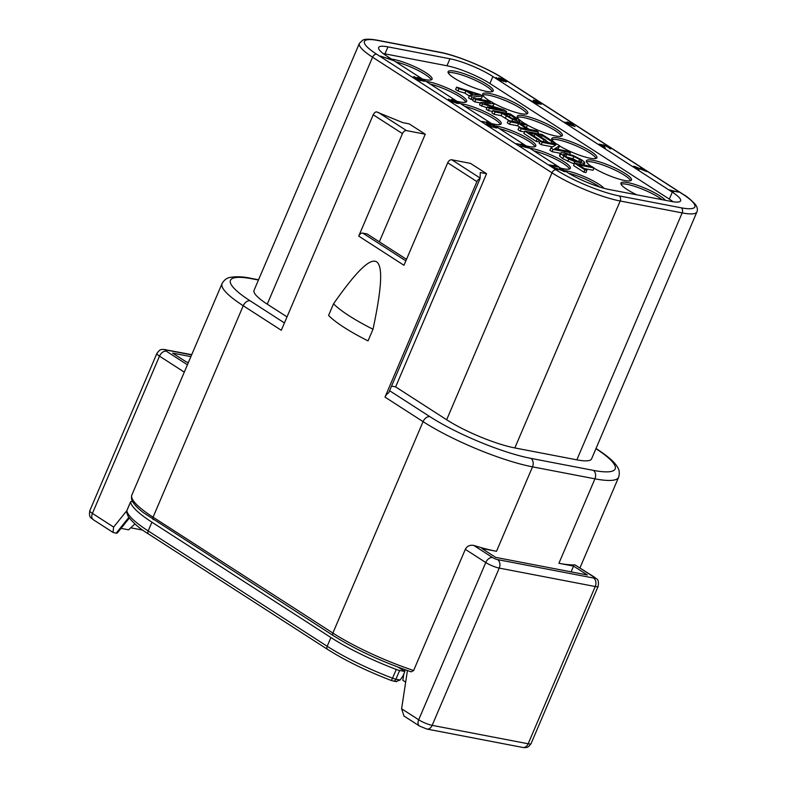 <?xml version="1.0" encoding="UTF-8"?>
<svg xmlns="http://www.w3.org/2000/svg" width="787" height="787" viewBox="0 0 787 787"><rect width="100%" height="100%" fill="white"/><g stroke="black" fill="none" stroke-linecap="round" stroke-linejoin="round"><path stroke-width="1.18" d="M117.194 533.133L116.142 533.202L128.832 517.443M121.031 528.372L128.576 529.818L134.902 523.955M130.74 527.811L142.791 530.123M126.815 510.694L113.623 527.074L113.023 532.425L116.142 533.202M188.437 362.394L186.45 362.01L172.668 353.127L190.897 356.629M132.747 501.742L132.423 501.683A6.453 1.24 23.1 0 0 130.603 501.801A6.453 1.24 23.1 0 0 130.583 501.939A83.56 16.084 23.1 0 0 151.921 522.184L330.914 637.529A83.56 16.084 23.1 0 0 396.274 669.452A6.453 1.24 23.1 0 0 399.648 670.465L404.882 671.468L398.35 667.258M405.669 682.113L402.836 680.322L403.849 673.888M571.096 571.864L573.556 566.099L587.338 574.982L495.643 557.373L481.86 548.49L496.499 551.303A83.884 16.153 23.1 0 1 473.813 545.45C469.888 544.761 467.045 546.06 465.314 549.346L413.637 670.494L411.227 671.842C381.488 661.601 355.488 649.511 333.206 635.562A2.577 1.682 -57.2 0 1 332.881 633.053A83.884 16.153 23.1 0 0 387.027 660.549A83.884 16.153 23.1 0 0 413.637 670.494M573.556 566.099L558.918 563.285A83.884 16.153 23.1 0 0 574.982 564.869L594.736 577.353C595.651 579.173 599.487 577.855 598.15 586.325A10.32 1.987 -156.9 0 1 595.238 586.522L499.233 568.096A10.32 1.987 -156.9 0 1 485.766 562.528L465.314 549.346M404.006 716.052L401.606 708.772L407.44 670.544M576.841 459.844L682.172 212.893A52.267 10.064 -156.9 0 0 696.918 211.919L591.588 458.87A52.267 10.064 23.1 0 1 576.841 459.844L514.846 447.941A52.267 10.064 23.1 0 1 446.652 419.766L395.625 386.889L391.552 386.102M446.652 419.766L551.982 172.825L372.576 57.205A52.267 10.064 -156.9 0 1 359.374 43.393L254.044 290.344A52.267 10.064 23.1 0 0 267.246 304.156L287.019 316.895M284.441 322.936L250.03 300.752A6.453 4.201 122.8 0 0 243.242 305.75L281.303 330.284L373.225 114.784A3.876 2.518 122.8 0 1 376.353 111.823L402.905 122.664L409.191 123.864L425.236 134.213L406.515 130.612A3.876 2.518 -57.2 0 0 402.442 133.613L358.715 236.12A3.876 2.518 122.8 0 1 362.787 233.119L367.096 233.946L406.515 259.346M358.715 236.12L403.977 265.288L447.705 162.781A3.876 2.518 122.8 0 1 451.777 159.781L480.139 178.059L480.04 178.649L388.709 392.782A6.453 4.201 122.8 0 0 385 397.11L476.912 181.61A3.876 2.518 -57.2 0 1 480.04 178.649M373.008 329.241L368.041 340.889A77.431 14.904 23.1 0 1 328.572 315.449L333.54 303.802C361.076 264.452 371.779 258.382 377.042 262.081C381.852 266.616 383.072 281.864 373.008 329.241A77.431 14.904 -156.9 0 1 333.54 303.802M379.334 241.835L425.236 134.213M395.625 386.889L486.553 173.72L470.498 163.381L451.777 159.781M671.321 201.442L609.325 189.549A32.906 6.335 23.1 0 1 566.384 171.812L386.978 56.192A32.906 6.335 23.1 0 1 378.665 47.495A32.906 6.335 23.1 0 1 387.952 46.876L449.948 58.779A32.906 6.335 23.1 0 1 492.888 76.516L672.295 192.136A32.906 6.335 23.1 0 1 680.607 200.833A32.906 6.335 23.1 0 1 671.321 201.442M669.019 189.834L678.66 192.146L671.518 190.779L673.82 191.684L672.354 191.398L669.019 189.834M646.766 171.596L635.394 167.08L634.971 167.395L639.093 169.962L633.712 166.992L633.997 166.352L635.266 166.677L644.484 170.533L640.598 167.621L646.766 171.596M633.997 166.352L633.437 166.323L633.712 166.992M605.626 145.497L599.045 144.159L600.678 145.792L605.439 147.946L600.461 144.739L604.701 146.638L603.747 145.447L605.41 145.693L610.771 148.812L605.528 145.733M564.918 122.742L575.071 126.55L570.959 123.903L573.526 124.395L572.493 123.726L567.122 121.926L568.834 123.028L563.886 122.074L564.918 122.742M538.023 103.254L534.393 101.159L535.199 100.854L538.554 102.271L540.876 104.346L541.486 104.081L537.029 101.208L533.212 100.244L537.452 103.304L534.521 102.743L528.638 99.359L534.462 103.117L539.223 104.032L538.023 103.254L537.816 103.756M498.466 77.933L503.07 81.061L498.938 79.723L496.085 77.47L495.8 78.12L499.607 80.323L506.749 81.691L502.46 78.926L498.466 77.933M393.549 60.619L380.475 56.093L391.601 59.773L387.371 56.634L393.549 60.619M417.454 77.923L413.273 76.89L417.73 79.762L424.665 81.248L420.592 78.375L417.72 77.431L417.356 78.149M448.61 99.083L448.315 99.723L452.122 101.926L459.264 103.304L453.735 100.067L451.738 99.526L450.951 99.762L451.256 100.215L455.594 102.674L451.463 101.336L448.61 99.083L448.324 99.733M491.482 123.726L481.841 121.414L488.983 122.782L486.671 121.877L488.137 122.152L491.482 123.726M487.724 123.628L493.321 125.241L497.05 127.897L491.009 126.737L487.33 124.946L486.169 123.874L486.602 123.569L487.724 123.628L487.202 124.848L487.832 124.11L490.045 124.464L495.023 126.422L495.426 127.435L491.944 126.766L487.419 124.346M526.041 145.998L516.4 143.687L523.552 145.054L521.24 144.149L522.706 144.434L526.041 145.998M529.474 148.212L519.833 145.9L526.975 147.267L524.663 146.362L526.129 146.638L529.474 148.212M558.957 167.218L549.326 164.896L556.468 166.273L554.156 165.359L555.622 165.644L558.957 167.218M551.726 166.451L563.098 170.956L563.522 170.651L559.39 168.074L565.056 171.723L554.009 167.503L557.894 170.425L551.726 166.451M565.587 156.662L572.926 158.817L578.602 161.728L579.566 159.377L581.632 161.099L581.19 161.915L578.209 161.65L571.48 159.643L565.627 156.692L563.403 154.4M383.22 53.565A32.906 6.335 -156.9 0 1 384.971 53.87L446.967 65.764A32.906 6.335 -156.9 0 1 489.908 83.511L669.314 199.121A32.906 6.335 -156.9 0 1 673.072 201.747M636.742 194.802A24.525 4.722 -156.9 0 1 627.131 189.539A24.525 4.722 -156.9 0 1 620.933 183.056A24.525 4.722 -156.9 0 1 635.926 184.778A24.525 4.722 -156.9 0 1 659.84 195.815A24.525 4.722 -156.9 0 1 665.369 200.301M591.283 166.411A24.525 4.722 -156.9 0 1 586.364 160.784A24.525 4.722 -156.9 0 1 601.366 162.496A24.525 4.722 -156.9 0 1 625.281 173.543A24.525 4.722 -156.9 0 1 631.479 180.026A24.525 4.722 -156.9 0 1 617.342 178.58A24.525 4.722 -156.9 0 1 593.89 168.093M556.842 144.218A24.525 4.722 -156.9 0 1 551.805 138.512A24.525 4.722 -156.9 0 1 566.797 140.224A24.525 4.722 -156.9 0 1 590.712 151.271A24.525 4.722 -156.9 0 1 596.91 157.744A24.525 4.722 -156.9 0 1 582.901 156.347A24.525 4.722 -156.9 0 1 559.527 145.939M525.018 123.697A24.525 4.722 -156.9 0 1 523.434 122.713A24.525 4.722 -156.9 0 1 517.236 116.23A24.525 4.722 -156.9 0 1 532.238 117.952A24.525 4.722 -156.9 0 1 556.153 128.989A24.525 4.722 -156.9 0 1 562.351 135.472A24.525 4.722 -156.9 0 1 527.683 125.231M490.39 101.385A24.525 4.722 -156.9 0 1 488.865 100.441A24.525 4.722 -156.9 0 1 482.677 93.958A24.525 4.722 -156.9 0 1 497.669 95.67A24.525 4.722 -156.9 0 1 521.584 106.717A24.525 4.722 -156.9 0 1 527.782 113.2A24.525 4.722 -156.9 0 1 493.538 103.186M487.025 84.445A24.525 4.722 -156.9 0 1 493.223 90.918A24.525 4.722 -156.9 0 1 478.221 89.206A24.525 4.722 -156.9 0 1 454.306 78.159A24.525 4.722 -156.9 0 1 448.108 71.686A24.525 4.722 -156.9 0 1 463.11 73.398A24.525 4.722 -156.9 0 1 487.025 84.445M564.358 170.504A24.525 4.722 -156.9 0 1 598.71 184.079A24.525 4.722 -156.9 0 1 604.013 188.29M529.799 148.222A24.525 4.722 -156.9 0 1 564.151 161.807A24.525 4.722 -156.9 0 1 570.339 168.29A24.525 4.722 -156.9 0 1 560.688 168.133M495.23 125.95A24.525 4.722 -156.9 0 1 529.582 139.535A24.525 4.722 -156.9 0 1 535.78 146.018A24.525 4.722 -156.9 0 1 526.119 145.861M460.67 103.677A24.525 4.722 -156.9 0 1 495.023 117.263A24.525 4.722 -156.9 0 1 501.211 123.736A24.525 4.722 -156.9 0 1 491.56 123.579M426.101 81.405A24.525 4.722 -156.9 0 1 460.454 94.981A24.525 4.722 -156.9 0 1 466.652 101.464A24.525 4.722 -156.9 0 1 456.991 101.307M391.542 59.123A24.525 4.722 -156.9 0 1 425.895 72.709A24.525 4.722 -156.9 0 1 432.083 79.192A24.525 4.722 -156.9 0 1 422.432 79.034M477.07 98.828L481.487 98.395L482.48 96.063L480.139 94.548L456.598 87.17L455.604 89.502L457.916 90.987L464.94 93.161L469.308 95.975M464.94 93.161L465.934 90.83L472.81 95.266L469.514 95.502L468.521 97.824L471 99.428L473.233 99.211M491.314 105.96L493.174 105.92L494.167 103.599L490.891 101.484L473.666 98.178L475.771 99.526L490.429 102.34L480.532 102.595L482.5 103.864L501.693 109.708L487.281 106.943L489.376 108.301L506.602 111.606L503.67 109.718L484.113 103.786L494.167 103.599M473.666 98.178L472.672 100.51L474.777 101.857L480.385 102.94M480.532 102.595L479.539 104.927L486.897 107.839M487.281 106.943L486.287 109.275L488.383 110.633L492.524 111.42M492.888 110.564L495.072 111.97L502.067 113.308L512.632 119.427L517.698 121.011L519.873 120.608L518.663 119.457L510.114 113.869L492.888 110.564L491.895 112.895L494.079 114.292L501.073 115.64L509.287 120.677M508.294 120.49L510.478 121.896L518.594 123.451L527.142 128.97L519.027 127.405L521.21 128.812L538.426 132.118L536.252 130.711L529.179 129.353L520.62 123.844L527.693 125.202L525.519 123.795L508.294 120.49L507.3 122.821L509.484 124.228L517.6 125.782L520.581 127.71M519.027 127.405L518.033 129.737L520.217 131.144L524.536 131.97M526.188 127.435L527.693 125.202M524.88 131.173L523.886 133.505L536.163 141.424L538.2 141.808L539.193 139.486L529.09 132.973L534.953 134.095L544.053 139.968L546.08 140.352L536.97 134.488L542.243 135.492L551.962 141.758L553.999 142.152L542.095 134.479L524.88 131.173L537.157 139.092L539.193 139.486M539.085 139.732L541.476 141.276M545.883 140.814L548.775 142.673M540.148 141.021L542.233 142.358L555.77 144.956L550.88 147.936L553.113 149.373L570.339 152.678L568.244 151.33L554.727 148.743L559.606 145.762L557.363 144.326L540.148 141.021L539.154 143.342L541.24 144.69L552.622 146.874M550.88 147.936L549.887 150.268L552.12 151.704L560.393 153.288M556.871 149.146L558.613 148.094L559.606 145.762M560.147 155.029L559.705 156.2L562.695 158.649L574.215 164.03M574.569 163.204L573.575 165.536L583.856 172.156L585.892 172.55L586.886 170.218L578.779 164.995L593.969 167.906L591.794 166.51L574.569 163.204L584.849 169.825L586.886 170.218M584.347 168.585L592.975 170.238L593.969 167.906M471 99.428L471.993 97.096L482.48 96.063M469.514 95.502L471.993 97.096M457.916 90.987L458.91 88.665L465.934 90.83M456.598 87.17L458.91 88.665M468.413 91.587L479.45 94.922L473.99 95.188L468.413 91.587M518.938 122.536L519.873 120.608M504.103 113.702L510.261 114.882L516.695 119.565L512.18 118.532L504.103 113.702M516.006 119.644L516.341 118.876L516.695 119.565M564.495 152.914L561.141 152.698L560.698 153.868L568.745 159.102L574.746 161.551L584.092 163.362L584.475 162.171L581.524 159.751L573.408 155.619L564.495 152.914M583.433 164.906L584.475 162.171M561.141 152.698L559.705 156.2M563.394 154.439L566.709 154.36L573.92 156.495L579.566 159.377M581.288 161.896L581.632 161.099L581.19 161.915M474.777 101.857L475.771 99.526M505.972 113.072L506.602 111.606M488.383 110.633L489.376 108.301M481.496 106.196L482.5 103.864M494.079 114.292L495.072 111.97M501.073 115.64L502.067 113.308M509.337 117.047L510.261 114.882M509.484 124.228L510.478 121.896M537.767 133.652L538.426 132.118M520.217 131.144L521.21 128.812M517.6 125.782L518.594 123.451M536.163 141.424L537.157 139.092M553.399 143.559L553.999 142.152M551.362 143.175L551.962 141.758M541.446 137.371L542.243 135.492M545.361 142.014L546.08 140.352M543.345 141.63L544.053 139.968M534.058 136.181L534.953 134.095M541.24 144.69L542.233 142.358M569.66 154.252L570.339 152.678M552.12 151.704L553.113 149.373M583.856 172.156L584.849 169.825M634.597 167.651L634.824 167.129M634.027 167.228L634.371 166.421M609.502 148.487L609.807 147.769M610.023 148.832L610.309 148.182M603.54 145.949L603.747 145.447M600.048 145.359L600.255 144.857M599.33 144.838L599.605 144.188M599.635 145.054L599.969 144.257M602.931 145.634L603.285 144.818M572.67 125.822L566.266 123.284M572.779 125.566L569.857 123.687L566.384 123.018M533.448 100.992L533.793 100.195M534.294 100.874L534.521 100.333M540.167 103.894L540.502 103.117M540.876 104.346L541.181 103.628M534.019 101.425L534.245 100.903M498.742 78.602L499.037 77.883M505.293 81.848L505.766 80.727M506.159 81.907L506.444 81.248M495.81 78.12L496.085 77.47M496.518 78.661L496.735 78.139M499.706 78.474L503.129 79.526L505.5 81.218L502.932 80.727L499.706 78.474L499.43 79.123L499.676 78.631M505.234 81.838L505.5 81.218M503.434 81.514L503.65 81.022M417.405 78.169L417.72 77.431M417.887 78.425L418.261 77.539M419.077 79.143L418.753 78.021L421.252 78.966L423.308 80.294L423.249 81.091L423.721 80.058M424.095 81.297L424.4 80.579M420.642 80.697L420.878 80.136M413.578 77.333L413.883 76.624M414.021 77.677L414.434 76.723M415.339 78.139L414.739 77.175L416.539 77.756L419.963 79.959L415.202 78.464M414.296 77.883L414.523 77.362M419.737 80.5L419.963 79.959M423.445 80.628L419.186 78.877M420.376 80.658L420.74 79.802M418.32 78.67L418.546 78.139M449.033 100.274L449.259 99.752M451.404 100.323L451.738 99.526M452.24 100.215L452.476 99.674M457.808 103.451L458.29 102.34M458.673 103.52L458.959 102.851M457.07 102.881L452.2 100.234L457.542 102.271L458.024 102.831L456.883 103.313M456.135 103.166L456.352 102.664M451.974 100.756L452.2 100.234M457.759 103.451L458.024 102.831M457.611 103.431L457.818 102.94M496.459 127.986L496.784 127.228M486.356 124.139L486.602 123.569M486.612 124.415L486.976 123.559M495.535 127.917L495.84 127.199M563.443 171.428L563.669 170.917M563.492 171.448L563.935 170.425M564.505 171.694L564.781 171.045M486.553 173.72L480.267 172.51L480.139 178.059M404.882 671.468L402.895 676.131L400.15 680.007L396.136 681.463M400.15 680.007L395.92 679.201A3.227 2.371 -79.1 0 1 393.254 681.04L396.579 681.68M405.177 669.757L404.538 671.252M579.98 567.84L618.612 477.276A83.884 16.153 -156.9 0 1 594.942 478.83A6.453 4.732 -79.1 0 0 593.309 470.36A77.431 14.904 -156.9 0 0 595.936 448.679M558.918 563.285L594.942 478.83L532.514 466.848L496.499 551.303M401.606 708.772L418.694 719.78L485.766 562.528A6.453 4.201 -57.2 0 1 492.554 557.53L473.813 545.45M333.609 635.719A2.577 1.682 -57.2 0 1 333.206 635.562L143.391 512.652C138.404 508.796 134.951 505.313 133.033 502.224C131.508 500.158 131.114 497.758 131.872 495.003A83.884 16.153 23.1 0 0 153.062 517.177L332.881 633.053L423.062 421.635L385 397.11M131.872 495.003L222.052 283.586A83.884 16.153 -156.9 0 0 243.242 305.75L153.062 517.177A2.577 1.682 122.8 0 0 153.386 519.676M184.286 372.133L159.495 356.157L92.423 513.409L113.623 527.074M191.733 354.662L163.293 349.359C161.315 349.9 160.627 348.326 156.888 353.432A10.32 1.987 -156.9 0 0 159.495 356.157A6.453 4.201 122.8 0 1 166.283 351.159L187.414 364.784M165.132 349.556A6.453 4.732 100.9 0 1 166.401 350.067A3.876 0.748 -156.9 0 0 166.283 351.159M191.635 354.907L166.401 350.067M89.807 510.684A10.32 1.987 23.1 0 0 92.423 513.409A6.453 4.201 122.8 0 0 93.23 519.666C92.305 517.836 88.469 519.154 89.807 510.684L156.888 353.432M258.549 279.779L251.053 278.342A6.453 4.732 100.9 0 1 252.312 278.854L258.441 280.024M389.595 390.696L429.85 416.638A77.431 14.904 -156.9 0 0 530.891 458.378L593.309 470.36M250.03 300.752A77.431 14.904 -156.9 0 1 252.312 278.854M595.985 448.551A6.453 4.201 -57.2 0 1 596.605 448.856L596.025 448.472M530.891 458.378A6.453 4.732 100.9 0 1 532.514 466.848A83.884 16.153 -156.9 0 1 423.062 421.635A6.453 4.201 -57.2 0 1 429.85 416.638M492.554 557.53A3.876 0.748 -156.9 0 0 497.61 559.616L593.605 578.042A3.876 0.748 -156.9 0 0 593.723 576.95L574.982 564.869M497.61 559.616A6.453 4.732 100.9 0 1 499.233 568.096L432.161 725.348A6.453 4.732 100.9 0 1 426.829 729.028L522.834 747.463A6.453 4.732 -79.1 0 0 528.166 743.774L595.238 586.522A6.453 4.732 -79.1 0 0 593.605 578.042M403.82 715.924L419.501 726.037A6.453 4.201 -57.2 0 1 418.694 719.78A10.32 1.987 23.1 0 0 432.161 725.348L528.166 743.774A10.32 1.987 23.1 0 0 531.077 743.577L598.15 586.325M593.723 576.95A6.453 4.201 -57.2 0 1 594.736 577.353M402.442 133.613L373.225 114.784M476.912 181.61L447.705 162.781M378.154 112.334L406.515 130.612M362.787 233.119L405.856 260.881M376.648 54.205A48.391 9.316 -156.9 0 1 378.075 40.511L440.071 52.414A48.391 9.316 -156.9 0 1 503.218 78.503L682.624 194.114A48.391 9.316 -156.9 0 1 681.198 207.807A3.876 2.843 -79.1 0 1 682.172 212.893L620.186 201A52.267 10.064 -156.9 0 1 551.982 172.825A3.876 2.518 -57.2 0 1 556.055 169.825L376.648 54.205A3.876 2.518 122.8 0 0 372.576 57.205L267.246 304.156M556.055 169.825A48.391 9.316 -156.9 0 0 619.202 195.914L681.198 207.807M682.624 194.114A3.876 2.518 -57.2 0 1 683.234 194.359L503.828 78.739A3.876 2.518 122.8 0 0 503.218 78.503M440.071 52.414A3.876 2.843 -79.1 0 0 439.313 52.109L377.317 40.206A3.876 2.843 100.9 0 1 378.075 40.511M619.202 195.914A3.876 2.843 100.9 0 1 620.186 201L514.846 447.941M621.022 184.128A24.525 4.722 23.1 0 1 659.103 197.567A24.525 4.722 -156.9 0 1 662.103 199.672M586.453 161.856A24.525 4.722 23.1 0 1 624.534 175.294A24.525 4.722 -156.9 0 1 630.643 180.695M551.894 139.574A24.525 4.722 23.1 0 1 589.975 153.012A24.525 4.722 -156.9 0 1 596.074 158.423M517.325 117.302A24.525 4.722 23.1 0 1 555.406 130.74A24.525 4.722 -156.9 0 1 561.515 136.151M482.765 95.03A24.525 4.722 23.1 0 1 520.846 108.468A24.525 4.722 -156.9 0 1 526.946 113.879M448.197 72.748A24.525 4.722 23.1 0 1 486.277 86.186A24.525 4.722 -156.9 0 1 492.387 91.597M568.647 173.209A24.525 4.722 23.1 0 1 597.972 185.83A24.525 4.722 -156.9 0 1 599.753 187.04M533.95 150.897A24.525 4.722 23.1 0 1 563.403 163.558A24.525 4.722 -156.9 0 1 569.513 168.969M499.381 128.625A24.525 4.722 23.1 0 1 528.834 141.276A24.525 4.722 -156.9 0 1 534.944 146.687M464.822 106.353A24.525 4.722 23.1 0 1 494.275 119.004A24.525 4.722 -156.9 0 1 500.384 124.415M430.253 84.081A24.525 4.722 23.1 0 1 459.706 96.732A24.525 4.722 -156.9 0 1 465.815 102.143M395.694 61.799A24.525 4.722 23.1 0 1 425.147 74.46A24.525 4.722 -156.9 0 1 431.256 79.871M474.669 95.138L475.269 93.722M517.187 122.201L517.698 121.011M511.884 121.178L512.632 119.427M505.293 118.365L506.287 116.033M513.803 119.142L514.472 117.597M579.95 164.237L580.442 163.096M573.753 163.883L574.746 161.551M567.752 161.433L568.745 159.102M562.695 158.649L563.689 156.318M572.926 158.817L573.92 156.495M565.715 156.682L566.709 154.36M387.952 46.876L384.971 53.87M446.967 65.764L449.948 58.779M492.888 76.516L489.908 83.511M669.314 199.121L672.295 192.136M390.932 680.283A3.227 0.649 -69.2 0 0 391.041 680.391A3.227 0.649 -69.2 0 0 392.546 678.187A6.453 1.24 -156.9 0 0 395.92 679.201L399.648 670.465M396.274 669.452L392.546 678.187A83.56 16.084 -156.9 0 1 327.185 646.275L148.192 530.92A83.56 16.084 -156.9 0 1 126.855 510.684A6.453 1.24 -156.9 0 1 126.874 510.537L126.628 512.268A3.227 3.148 -7 0 1 126.855 510.684L130.583 501.939M393.254 681.04L391.031 680.381C366.368 670.888 345.227 660.559 327.589 649.393A3.227 2.105 -57.2 0 1 327.185 646.275L330.914 637.529M327.589 649.393L148.595 534.039A3.227 2.105 -57.2 0 1 148.192 530.92L151.921 522.184M129.304 518.102L117.174 533.163M618.612 477.276C619.782 473.223 619.408 469.849 617.48 467.144C615.1 462.52 608.144 456.421 596.605 448.856M419.501 726.037L426.829 729.028M522.834 747.463L524.673 747.65C526.651 747.109 527.339 748.693 531.077 743.577M503.828 78.739C487.281 67.898 456.755 55.277 439.313 52.109M377.317 40.206C366.545 38.307 363.761 39.645 362.758 40.137L359.374 43.393M696.918 211.919C697.862 209.637 697.361 207.178 695.442 204.541C690.966 199.75 686.894 196.357 683.234 194.359M519.922 120.903L518.928 123.234M584.711 162.988L583.718 165.319M560.492 153.081L559.498 155.413M251.053 278.342C243.665 276.66 236.7 276.335 230.178 277.388C226.872 277.86 224.167 279.926 222.052 283.586M148.595 534.039C139.87 528.795 133.072 522.932 128.192 516.459L126.628 512.268M130.603 501.801L126.874 510.537M112.875 532.327L93.23 519.666"/></g></svg>
